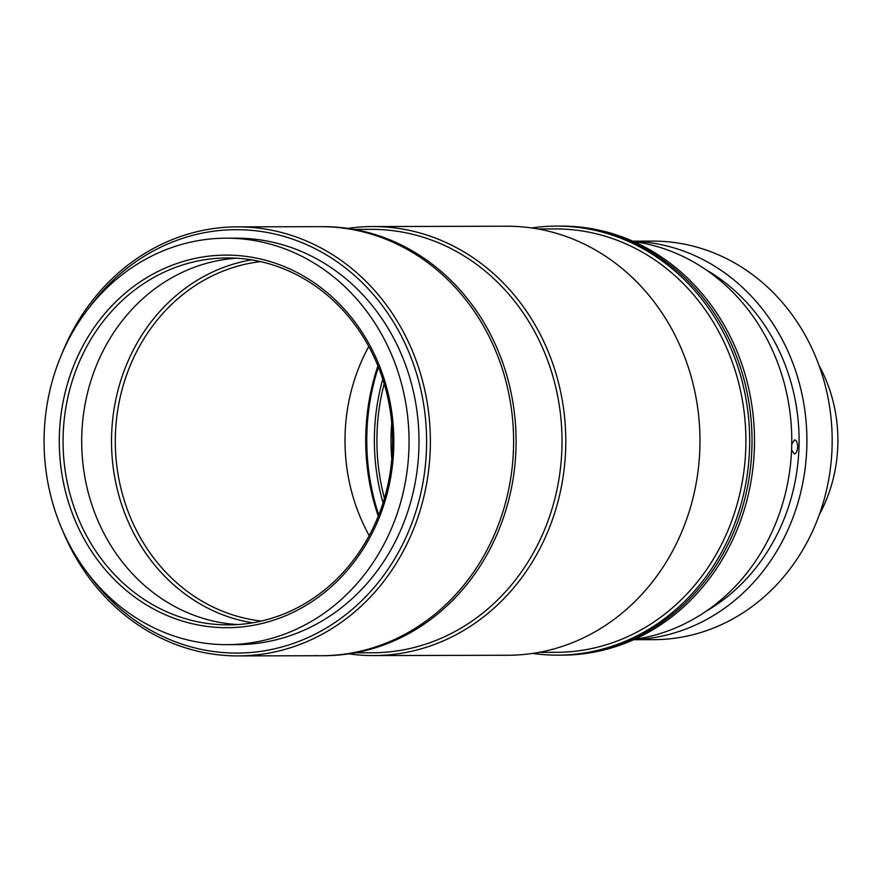 <?xml version="1.0" encoding="UTF-8"?>
<svg xmlns="http://www.w3.org/2000/svg" width="882" height="882" viewBox="0 0 882 882"><rect width="100%" height="100%" fill="white"/><g stroke="black" fill="none" stroke-linecap="round" stroke-linejoin="round"><path stroke-width="1.32" d="M819.301 514.724A143.953 129.257 -90.1 0 0 818.948 365.28M634.588 639.307A200.412 179.95 -90.1 0 0 791.771 440.063A200.412 179.95 -90.1 0 0 633.64 241.58M391.718 423.04A193.07 173.357 -90.1 0 0 391.795 458.993M791.584 449.82L794.197 453.976C796.137 453.557 797.273 451.209 797.626 446.92C797.537 442.632 796.523 440.283 794.616 439.875L791.749 444.087M706.295 611.116A192.508 172.85 -90.1 0 0 798.993 446.92A192.508 172.85 -90.1 0 0 705.479 269.429M633.871 639.626A199.277 178.936 -90.1 0 0 806.798 447.141A199.277 178.936 -90.1 0 0 632.923 241.26M633.662 639.726L653.716 639.671A199.277 178.936 -90.1 0 0 832.079 447.086A199.277 178.936 -90.1 0 0 652.768 241.117L632.714 241.161M89.347 575.307A211.702 190.093 -90.1 0 0 230.224 652.967A211.702 190.093 -90.1 0 0 426.491 448.486A211.702 190.093 -90.1 0 0 242.782 229.805A211.702 190.093 -90.1 0 0 88.707 308.171M61.905 353.715A214.524 192.618 89.9 0 1 237.236 226.861A214.524 192.618 89.9 0 1 244.105 226.983A214.524 192.618 89.9 0 1 430.35 444.76A214.524 192.618 89.9 0 1 238.261 655.91A214.524 192.618 89.9 0 1 231.382 655.789A214.524 192.618 89.9 0 1 62.324 529.884M314.62 655.591A214.524 192.618 -90.1 0 0 321.5 655.712A214.524 192.618 -90.1 0 0 513.589 444.561A214.524 192.618 -90.1 0 0 327.354 226.784A214.524 192.618 -90.1 0 0 320.475 226.663L237.236 226.861M227.049 644.643L236.982 644.621A203.235 182.486 -90.1 0 0 418.972 444.583A203.235 182.486 -90.1 0 0 242.528 238.272A203.235 182.486 -90.1 0 0 236.023 238.162L226.079 238.184A203.235 182.486 -90.1 0 0 44.1 438.222A203.235 182.486 -90.1 0 0 220.533 644.533A203.235 182.486 -90.1 0 0 227.049 644.643A203.235 182.486 -90.1 0 0 409.028 444.605A203.235 182.486 -90.1 0 0 232.594 238.294A203.235 182.486 -90.1 0 0 226.079 238.184M221.04 627.598A186.3 167.282 89.9 0 1 59.381 435.168A186.3 167.282 89.9 0 1 232.087 255.218A186.3 167.282 89.9 0 1 393.747 447.659A186.3 167.282 89.9 0 1 221.04 627.598M233.245 258.04A183.467 164.747 -90.1 0 0 227.369 257.941A183.467 164.747 -90.1 0 0 63.085 438.53A183.467 164.747 -90.1 0 0 222.363 624.776A183.467 164.747 -90.1 0 0 228.24 624.886A183.467 164.747 -90.1 0 0 392.534 444.296A183.467 164.747 -90.1 0 0 233.245 258.04M236.685 258.205A183.467 164.747 -90.1 0 0 81.695 441.761A183.467 164.747 -90.1 0 0 237.556 624.566M532.706 653.419A214.524 192.618 -90.1 0 0 550.688 655.028A214.524 192.618 -90.1 0 0 557.556 655.15L559.905 655.139A214.524 192.618 -90.1 0 0 751.993 443.988A214.524 192.618 -90.1 0 0 565.759 226.222A214.524 192.618 -90.1 0 0 558.879 226.101A214.524 192.618 -90.1 0 1 565.858 226.222A214.524 192.618 -90.1 0 1 751.993 444.043A214.524 192.618 -90.1 0 1 559.905 655.139L562.385 655.139A214.524 192.618 -90.1 0 0 754.474 444.043A214.524 192.618 -90.1 0 0 568.339 226.222A214.524 192.618 -90.1 0 0 561.371 226.09L556.542 226.101A214.524 192.618 -90.1 0 0 531.692 227.953M384.177 383.747A203.235 182.486 -90.1 0 0 384.442 498.33M378.4 367.11A214.524 192.618 -90.1 0 0 378.753 515A214.524 192.618 -90.1 0 1 378.4 367.11M557.556 655.15A214.524 192.618 -90.1 0 0 749.656 443.999A214.524 192.618 -90.1 0 0 563.411 226.222A214.524 192.618 -90.1 0 0 556.542 226.101M539.001 652.371L556.31 652.327A211.702 190.093 -90.1 0 0 745.874 443.955A211.702 190.093 -90.1 0 0 562.088 229.044A211.702 190.093 -90.1 0 0 555.307 228.934L537.998 228.967M348.831 653.849A214.524 192.618 -90.1 0 0 366.802 655.469A214.524 192.618 -90.1 0 0 373.681 655.58L507.867 655.26A214.524 192.618 -90.1 0 0 699.955 444.109A214.524 192.618 -90.1 0 0 513.721 226.343A214.524 192.618 -90.1 0 0 506.841 226.222L372.656 226.542A214.524 192.618 -90.1 0 0 347.817 228.394M373.681 655.58A214.524 192.618 -90.1 0 0 565.77 444.429A214.524 192.618 -90.1 0 0 379.536 226.663A214.524 192.618 -90.1 0 0 372.656 226.542M355.126 652.801L372.436 652.768A211.702 190.093 -90.1 0 0 561.999 444.396A211.702 190.093 -90.1 0 0 378.213 229.485A211.702 190.093 -90.1 0 0 371.421 229.364L354.112 229.408M321.5 655.712L323.981 655.701A214.524 192.618 -90.1 0 0 516.069 444.55A214.524 192.618 -90.1 0 0 329.835 226.784A214.524 192.618 -90.1 0 0 322.966 226.663L320.475 226.663A214.524 192.618 -90.1 0 1 327.354 226.784A214.524 192.618 -90.1 0 1 513.589 444.561A214.524 192.618 -90.1 0 1 321.5 655.712L238.261 655.91M382.755 379.194A206.057 185.022 -90.1 0 0 383.053 502.883M377.915 365.909A211.702 190.093 -90.1 0 0 378.279 516.191M251.602 259.87A183.467 164.747 -90.1 0 0 111.518 441.684A183.467 164.747 -90.1 0 0 252.461 622.824M260.565 261.623A180.645 162.211 -90.1 0 0 115.299 441.673A180.645 162.211 -90.1 0 0 261.425 621.038M368.764 346.527A180.645 162.211 -90.1 0 0 369.216 535.617"/></g></svg>
